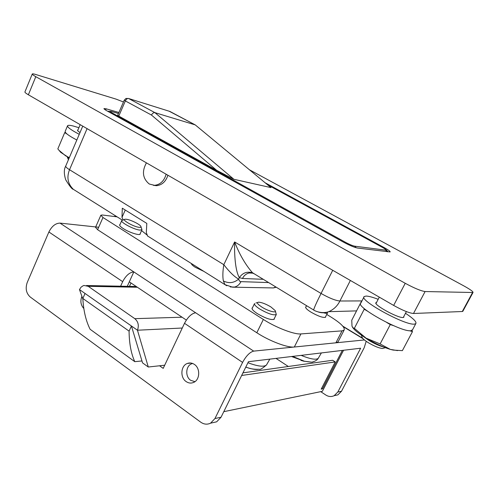 <?xml version="1.0" encoding="UTF-8"?>
<svg xmlns="http://www.w3.org/2000/svg" width="498" height="498" viewBox="0 0 498 498"><rect width="100%" height="100%" fill="white"/><g stroke="black" fill="none" stroke-linecap="round" stroke-linejoin="round"><path stroke-width="0.75" d="M68.444 159.69L68.232 159.267M67.298 156.814L69.048 158.277M383.672 348.164L382.483 348.494C379.084 348.152 374.452 346.272 368.582 342.854C365.109 340.7 362.986 338.951 362.233 337.607L362.09 337.19M363.017 336.225L368.85 340.358C374.315 343.601 379.258 345.824 383.672 347.025M123.224 219.954L121.985 217.396L122.303 208.214L146.817 223.415L146.306 232.634L147.663 236.139M141.575 230.593L147.01 235M203.041 270.862L191.493 263.598M226.777 285.752L224.984 284.657L223.353 280.934C222.575 276.695 222.731 271.279 223.814 264.687C229.373 271.902 234.315 276.707 238.635 279.104L239.389 280.965L240.683 281.631L268.627 282.571M87.088 128.633L69.527 169.718C66.527 177.338 67.796 183.874 73.337 189.321L76.35 191.22M263.255 279.303L242.476 278.488L239.345 277.629C235.299 270.893 234.259 254.659 234.62 241.966C239.538 254.522 245.495 264.78 252.48 272.736L253.457 273.477L251.042 272.456C246.249 271.535 242.352 273.259 239.345 277.629L238.635 279.104C233.904 283.045 228.812 283.655 223.353 280.934M318.459 312.034C321.702 313.124 325.138 313.005 328.755 311.686L328.761 311.68C333.735 309.488 337.451 305.934 339.897 301.01L361.953 300.916M313.846 310.117L313.64 309.993C314.12 307.889 316.591 302.379 321.061 293.459L332.726 270.283M123.46 101.978L116.053 99.114L35.844 74.526C33.708 73.872 32.519 73.692 32.27 73.972C32.096 74.358 33.273 75.26 35.8 76.692L405.235 283.294C414.38 288.224 421.003 290.975 425.099 291.542L473.013 292.5C473.281 291.623 470.193 289.406 463.75 285.846L249.703 169.918M103.97 108.62L103.995 108.558C103.839 108.894 104.885 109.691 107.132 110.948L343.483 242.146C349.59 245.414 354.259 247.375 357.496 248.035L390.133 251.951C390.351 251.366 388.372 249.921 384.195 247.606L265.384 182.903M103.995 108.558L106.167 108.825L105.632 110.07M118.904 112.486L106.167 108.825M425.099 291.542L413.496 313.485L462.293 311.511L472.527 292.594M413.496 313.485C409.312 313.111 402.701 310.422 393.657 305.423L405.235 283.294M35.8 76.692L28.38 94.782L393.657 305.423M28.38 94.782C25.877 93.319 24.732 92.36 24.931 91.906L32.245 74.028M462.903 311.182L462.293 311.511M270.968 187.609L195.247 124.898L270.968 187.609L233.923 179.305L216.642 170.304L118.779 116.078L117.702 115.256L124.245 100.173L125.347 100.938L118.779 116.078M169.202 111.235L195.247 124.898L154.903 112.635L233.923 179.305M216.642 170.304L151.442 115.038C152.513 113.283 153.664 112.486 154.903 112.635L128.59 98.498L169.93 111.459L195.26 124.905M146.431 162.852C141.712 171.468 142.658 178.521 149.263 184.011L154.529 185.337C160.312 184.652 164.184 180.948 166.139 174.219M153.384 185.318L156.478 185.698C162.012 185.082 165.828 181.596 167.907 175.24M164.695 365.215L148.286 367.014L142.54 362.868L131.435 325.997L79.468 289.556L81.037 287.19L83.185 285.721L83.981 285.466L88.227 286.325L134.802 318.664L182.069 317.207M182.28 328.02L137.46 330.224L148.286 367.014M134.802 318.664C138.263 321.652 139.147 325.505 137.46 330.224L85.046 293.471L82.83 298.458C83.502 310.708 85.93 320.98 90.113 329.271L134.777 361.666L141.967 360.957M82.861 299.012L79.468 289.556M131.435 325.997L129.082 331.12L82.83 298.458M129.082 331.12C129.2 343.383 131.099 353.568 134.777 361.666M186.14 381.574C188.499 383.18 190.946 383.485 193.461 382.495C199.959 380.111 200.557 368.296 194.382 364.405C192.11 362.893 189.769 362.575 187.36 363.453C180.73 365.65 179.927 377.546 186.14 381.574M194.693 381.829L194.145 381.636M320.706 391.652L325.897 395.07C328.618 396.757 331.369 396.968 334.139 395.705L337.825 392.038L360.633 348.214L248.452 361.704L221.044 417.224L216.661 421.818L210.542 423.182C207.23 424.744 203.968 424.414 200.75 422.186L30.222 297.001C26.207 293.31 25.205 288.479 27.216 282.515L48.891 231.975C51.829 226.192 55.527 223.235 59.984 223.104L98.679 227.256M186.345 320.077L129.306 281.843L127.264 286.331L133.819 271.902L253.675 351.121L364.399 339.941M81.902 296.341C80.097 301.029 80.738 305.087 83.826 308.517M210.542 423.182L214.962 418.538L242.588 362.413L184.509 323.302L163.201 368.377L159.572 365.775M120.628 286.201L122.676 281.663L48.891 231.975M191.898 363.696L192.377 363.378M216.661 421.818L212.304 422.79M366.211 341.304L364.169 347.785L341.516 391.241L337.856 394.877L334.202 395.692M253.675 351.121C249.847 352.117 246.155 355.883 242.588 362.413M59.984 223.104L133.819 271.902C129.567 272.338 125.851 275.593 122.676 281.663M184.509 323.302C187.883 316.989 191.593 313.479 195.646 312.769M192.645 363.472L191.767 363.745C185.698 365.769 184.97 376.631 190.659 380.304L194.923 381.661M343.558 350.268L322.368 391.31L223.789 411.672M342.325 350.411L322.48 388.876L321.621 388.315M288.342 366.484L276.004 358.392M322.48 388.876L321.198 389.137L335.235 361.915L241.655 375.473M130.993 282.976L129.449 286.375M335.235 361.915L332.633 360.272L242.949 372.846M191.357 263.517C191.394 264.388 192.707 265.658 195.291 267.32L203.919 271.41M120.037 224.442L119.701 224.704C119.327 225.501 120.547 226.814 123.373 228.644C129.219 232.46 139.533 235.766 140.218 234.079L140.262 233.5M306.04 306.731L305.71 306.942C305.262 307.913 307.029 309.656 311.026 312.171C318.384 316.317 323.227 317.992 325.561 317.207L325.636 316.622M252.523 307.671L252.144 307.951C251.577 309.096 253.345 311.007 257.447 313.703C265.758 318.465 271.348 320.301 274.224 319.206L274.348 318.477M117.154 216.867L102.351 214.999L100.857 215.217L102.98 217.501L263.355 319.455C276.029 327.634 294.362 334.656 300.91 333.921L342.033 330.865L344.112 330.099C345.182 327.522 340.651 323.071 330.523 316.753L326.738 314.456M100.82 215.304L95.523 227.349L97.602 229.696L256.812 332.751C269.381 341.024 287.695 347.94 294.318 347.019L335.901 342.817L338.011 341.964L338.285 341.429M59.337 150.608L60.712 152.344L69.222 157.872M66.975 133.981L64.696 132.636L65.419 132.412M60.712 152.344L57.83 148.896L64.696 132.636M59.324 150.589L65.549 155.787L69.315 157.648M352.59 327.423L354.109 329.265C356.655 331.867 360.639 334.824 366.061 338.142C374.664 343.265 382.725 347.006 390.251 349.378L397.572 350.611M367.661 311.256L364.225 309.227L363.82 308.187M393.289 325.549L390.276 324.59L386.741 322.505M411.858 330.51L412.462 331.649L409.537 330.716M354.109 329.265L351.999 326.246L351.762 320.22L361.305 301.67M353.207 327.97L354.358 328.338L364.225 309.227M354.358 328.338L366.061 338.142L380.123 343.931L390.251 349.378L393.208 350.088L402.378 350.642L412.462 331.649M380.123 343.931L390.276 324.59M79.257 134.317C71.077 129.997 67.174 127.139 67.566 125.739C68.052 125.11 69.963 125.203 73.293 126.025L78.914 127.706M76.823 140.025C68.662 135.699 64.784 132.804 65.194 131.348L67.498 125.888M80.01 132.549C78.149 131.341 77.333 130.526 77.551 130.109L77.974 129.91M405.497 313.292C413.408 318.527 416.845 321.976 415.799 323.644L414.398 324.111C405.023 325.611 358.249 299.777 364.187 296.565L366.117 296.067C368.694 296.136 372.709 297.213 378.175 299.304M412.581 329.713L410.887 330.722C401.419 332.427 354.794 306.5 360.832 303.089L363.951 297.026M403.853 316.404L403.847 317.251L403.031 317.506C397.834 318.203 372.909 304.44 376.015 302.647L376.563 302.411M140.984 226.721L141.961 229.74L139.832 230.095C134.049 229.659 119.999 222.195 121.78 220.521L124.512 219.487M139.185 227.331C140.722 227.486 141.276 227.156 140.834 226.353C139.801 224.262 130.364 219.662 126.299 219.263L125.235 219.226C120.665 219.344 133.557 226.864 139.185 227.331M310.957 362.09L304.322 361.206L292.643 356.387M304.228 361.324L300.985 360.403M327.416 312.14L327.466 313.012C327.024 313.479 325.704 313.398 323.519 312.769M275.363 311.038L276.297 314.531C273.489 315.558 267.999 313.74 259.819 309.071C255.773 306.438 254.024 304.571 254.571 303.475M270.887 306.924C265.882 303.979 261.786 302.392 258.599 302.174C256.395 302.523 257.478 304.154 261.836 307.067C268.117 311.119 276.994 313.441 275.207 310.615L270.887 306.924M258.032 369.367L257.871 369.392C255.437 369.697 252.013 369.13 247.587 367.692L245.8 367.076M250.513 368.52L249.255 368.19M121.985 217.396L125.259 210.044M82.749 126.131L65.755 166.002C65.437 166.699 66.695 167.944 69.527 169.718L223.814 264.687L234.62 241.966L321.061 293.459C329.147 298.047 335.428 300.562 339.897 301.01L350.362 280.455M253.457 273.477L254.354 273.881M252.312 272.885L249.149 272.972C246.199 273.695 243.97 275.531 242.476 278.488M269.393 287.85L273.371 287.937L275.805 286.948M230.294 286.941L234.558 287.06C237.365 286.325 239.494 284.52 240.945 281.656M383.877 248.222L384.195 247.606M118.468 113.5L111.49 111.508C109.392 110.986 109.622 111.465 112.181 112.946L345.407 242.265C349.447 244.431 352.547 245.738 354.7 246.18L385.545 250.127C386.672 250.114 385.508 249.137 382.053 247.195L267.874 184.963M151.442 115.038L125.347 100.938C126.262 99.127 127.345 98.318 128.59 98.498L125.982 98.455L124.251 100.154M387.008 251.702L385.545 250.127M382.053 247.195L382.283 247.307C385.471 249.025 387.301 250.519 387.774 251.801M356.195 247.755L354.7 246.18M344.404 242.644L345.407 242.265M111.49 111.508L107.655 111.241M110.986 113.09L112.181 112.946M137.373 287.253L88.227 286.325M363.104 338.752L343.19 326.644M214.962 418.538L221.044 417.224M337.825 392.038L341.516 391.241M102.98 217.501L97.602 229.696M263.355 319.455L256.812 332.751M300.91 333.921L294.318 347.019M342.033 330.865L335.901 342.817M301.147 355.367C310.329 359.095 316.018 360.091 318.222 358.355L318.533 357.825M247.948 362.731C257.796 366.397 263.971 367.144 266.486 364.972L266.897 364.25M68.363 159.572L67.162 156.733M362.233 337.607L361.355 335.11M376.009 303.481L379.295 297.138M77.663 130.644L80.209 124.662M65.705 166.114C63.875 169.289 63.875 173.839 65.705 179.772C69.596 186.159 72.142 189.34 73.337 189.321L122.415 220.178M147.464 235.921L224.984 284.657L232.541 287.172L273.371 287.937L276.253 287.221M356.562 310.889L328.761 311.68M328.755 311.686C320.917 314.412 313.248 310.049 313.64 309.993L252.48 272.736L251.048 272.456L249.149 272.972L252.891 273.165M403.293 317.481L406.393 311.592M382.483 348.494L385.359 347.691M473.013 292.5L462.798 311.375M382.084 247.201L267.831 184.926M118.468 113.488L111.428 111.477M114.453 216.524L115.374 215.752M156.478 185.698L154.529 185.337M86.521 285.516L136.271 286.512M191.033 363.042L187.36 363.453M362.656 338.242L342.811 326.171M337.856 394.877L334.139 395.705M344.112 330.099L338.011 341.964M415.799 323.644L412.307 330.224M139.882 234.34L141.961 229.74M119.657 225.283L121.717 220.67M305.635 307.527L306.563 305.685M291.542 356.524L304.322 361.206C310.011 362.158 312.825 362.382 312.769 361.872C315.645 361.025 317.463 359.855 318.222 358.355L321.378 352.933M325.231 317.425L327.466 313.012M252.032 308.679L254.453 303.724M257.559 302.504L255.879 303.039M245.757 367.169L247.587 367.692C250.811 368.931 254.659 369.454 259.141 369.261C259.925 369.939 262.371 368.508 266.486 364.972L269.804 359.139M273.844 319.486L276.297 314.531"/></g></svg>
